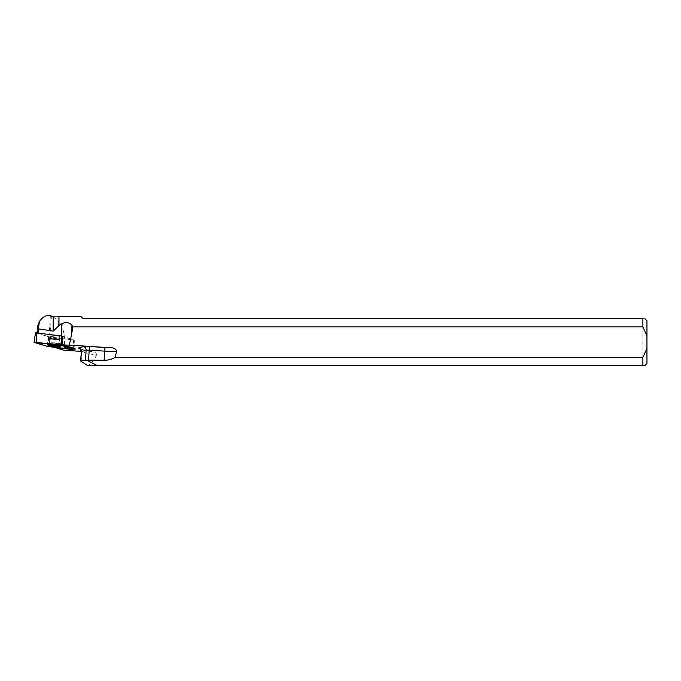 <?xml version="1.0" encoding="UTF-8"?>
<svg xmlns="http://www.w3.org/2000/svg" width="681" height="681" viewBox="0 0 681 681"><rect width="100%" height="100%" fill="white"/><g stroke="black" fill="none" stroke-linecap="round" stroke-linejoin="round"><path stroke-width="0.51" stroke-dasharray="3.4 2.55" d="M52.011 335.784A4.478 0.553 -176.3 0 0 50.692 336.091A4.478 0.553 -176.3 0 0 55.118 336.925A4.478 0.553 -176.3 0 0 59.622 336.669A4.478 0.553 -176.3 0 0 56.889 335.98A4.478 0.553 -176.3 0 0 52.011 335.784M61.835 336.022L73.676 339.998L48.479 336.729L35.599 332.822L34.229 342.415M37.106 332.822L38.196 332.958M81.133 316.699L83.15 318.717L642.881 318.717L642.881 365.51L87.56 365.51M81.209 361.611L81.831 351.975L96.336 355.363C94.361 359.968 91.569 363.348 87.985 365.51M96.336 355.363C96.711 353.456 95.749 352.366 93.45 352.103L79.847 348.919M79.694 348.834A3.252 2.596 103.1 0 1 79.941 348.876L93.45 352.103M63.988 350.281C65.674 338.448 63.997 328.753 58.975 321.194L58.975 316.699M53.161 316.852L58.821 321.177L58.821 316.852M53.161 317.065L51.458 315.95M55.152 335.827A4.478 0.553 -176.3 0 0 50.692 336.091A4.478 0.553 -176.3 0 0 55.118 336.933A4.478 0.553 -176.3 0 0 59.622 336.669A4.478 0.553 -176.3 0 0 55.152 335.827M61.281 335.937L38.196 333.043M37.08 333.111L49.032 336.746A8.547 1.056 -176.3 0 1 49.432 336.882L74.11 340.057L62.158 336.125A8.547 1.056 -176.3 0 1 61.273 336.022M49.432 336.882L49.185 345.59L74.995 348.646M49.185 345.59A8.547 1.056 3.7 0 1 49.424 345.854L54.08 347.267M646.95 320.768L646.95 363.458M642.881 365.51C645.528 365.51 645.528 365.51 642.881 365.51M642.881 318.717C645.528 318.717 645.528 318.717 642.881 318.717M73.156 348.672L74.11 340.057M74.936 340.006L75.029 348.561M49.994 345.156A6.146 0.758 3.7 0 1 48.462 344.543A6.146 0.758 3.7 0 1 54.65 344.186A6.146 0.758 3.7 0 1 60.737 345.335A6.146 0.758 3.7 0 1 59.136 345.744M51.364 315.899L49.424 345.854M74.825 348.502L74.706 339.938M48.479 336.729L47.1 346.323M73.676 339.998L72.654 349.659M47.789 346.459L48.802 336.789M58.949 345.02A6.12 0.758 3.7 0 1 52.25 344.748A6.12 0.758 3.7 0 1 48.538 343.803A6.12 0.758 3.7 0 1 54.701 343.454A6.12 0.758 3.7 0 1 60.762 344.595A6.12 0.758 3.7 0 1 58.949 345.02M58.855 344.484A5.942 0.732 -176.3 0 0 60.592 344.016A5.942 0.732 -176.3 0 0 54.727 342.969A5.942 0.732 -176.3 0 0 48.777 343.25A5.942 0.732 -176.3 0 0 52.148 344.203A5.942 0.732 -176.3 0 0 58.855 344.484M58.123 339.674A4.478 0.553 3.7 0 1 53.246 339.478A4.478 0.553 3.7 0 1 50.513 338.789A4.478 0.553 3.7 0 1 51.833 338.491A4.478 0.553 3.7 0 1 56.71 338.687A4.478 0.553 3.7 0 1 59.443 339.368A4.478 0.553 3.7 0 1 58.123 339.674M81.209 351.694L81.831 351.975A3.252 2.596 103.1 0 0 79.941 348.876M54.667 344.671A6.103 0.749 -176.3 0 0 60.754 344.305A6.103 0.749 -176.3 0 0 54.667 343.164A6.103 0.749 -176.3 0 0 48.572 343.522A6.103 0.749 -176.3 0 0 54.667 344.671M54.991 338.355A4.478 0.553 -176.3 0 0 50.522 338.619A4.478 0.553 -176.3 0 0 54.957 339.461A4.478 0.553 -176.3 0 0 59.46 339.198A4.478 0.553 -176.3 0 0 54.991 338.355M54.684 342.849A5.993 0.741 -176.3 0 0 48.734 343.139A5.993 0.741 -176.3 0 0 54.642 344.331A5.993 0.741 -176.3 0 0 60.643 343.914A5.993 0.741 -176.3 0 0 54.684 342.849M50.394 315.703L49.032 336.746M74.791 339.981L74.995 348.553M48.462 344.543L50.522 338.619L50.692 336.091L50.513 338.789L48.3 345.565M60.737 345.335L59.46 339.198L59.622 336.669L59.443 339.368L60.771 346.374M75.055 346.884L75.046 348.578"/><path stroke-width="1.02" d="M35.599 332.822L61.835 336.022L61.962 345.616L34.229 342.415L47.789 346.459L72.654 349.659L74.842 349.532L61.962 345.616M50.139 345.148A6.248 0.766 -176.3 0 0 48.3 345.565A6.248 0.766 -176.3 0 0 52.088 346.527A6.248 0.766 -176.3 0 0 58.924 346.799A6.248 0.766 -176.3 0 0 60.771 346.374A6.248 0.766 -176.3 0 0 56.932 345.412A6.248 0.766 -176.3 0 0 50.139 345.148M38.196 332.958L38.459 328.863L37.532 326.208L37.106 332.822M58.821 316.852L53.161 316.852L53.161 331.102L58.821 325.782L58.975 316.699L58.975 325.416L62.082 323.543C66.159 321.841 69.453 322.436 71.973 325.331L71.309 335.597L72.944 326.906L71.973 325.331M72.944 326.906L642.881 326.906L642.881 318.717L83.15 318.717L81.133 316.699L58.975 316.699M54.08 347.267L63.988 350.281L80.826 351.319M53.161 316.852L50.394 315.703C46.291 314.877 42.622 316.835 39.387 321.577L38.4 328.463M53.161 331.102L38.459 328.863M39.387 321.577L37.532 326.208M79.847 348.919L79.413 348.825A6.512 0.8 3.7 0 1 78.528 348.025L83.252 346.646A6.512 0.8 3.7 0 1 89.441 346.51L104.951 347.514A17.493 2.154 -176.3 0 0 110.441 347.753L69.224 345.088A8.547 1.056 3.7 0 1 62.618 344.799L62.158 336.125M75.029 348.561L62.618 344.799M97.153 365.51L87.142 360.419L85.474 360.155L80.596 361.041L87.56 365.51L642.881 365.51L642.881 357.312L115.089 357.312C111.905 359.313 108.253 360.3 104.125 360.258L104.712 351.132L89.211 350.128L88.556 360.147L104.125 360.258M87.142 360.419L88.556 360.147M642.881 326.906L646.95 335.716L646.95 348.51L642.881 357.312M646.95 335.716L646.95 320.768L644.898 318.717M644.898 365.51L646.95 363.458L646.95 348.51M642.881 365.51C645.528 365.51 645.528 365.51 642.881 365.51M642.881 318.717C645.528 318.717 645.528 318.717 642.881 318.717M110.441 347.753C113.199 347.582 115.259 348.544 116.621 350.638A5.72 3.252 178.8 0 1 116.63 351.268L116.596 351.439A168.377 20.753 -86.3 0 1 115.089 357.312M59.136 345.744A6.146 0.758 3.7 0 1 54.599 345.701A6.146 0.758 3.7 0 1 49.994 345.156M69.224 345.088A69.334 8.547 93.7 0 0 71.309 335.597M47.1 346.323L74.833 349.532L61.962 345.616L36.416 342.288L34.229 342.415L47.1 346.323M74.842 349.532L74.825 348.502M36.638 332.762L36.408 342.288M61.281 345.488L61.511 335.963M85.474 360.155L86.112 350.204L81.388 351.575L80.784 360.921M78.528 348.025A3.252 3.056 -106.2 0 1 81.388 351.575L80.596 361.041M89.441 346.51L89.211 350.128L86.112 350.204A3.252 3.056 -106.2 0 0 83.252 346.646M116.596 351.439A20.753 2.554 3.7 0 1 104.712 351.132L104.951 347.514M116.63 351.268A3.252 1.856 88.8 0 0 116.621 350.638M62.082 323.543L61.281 335.937M74.995 348.553L75.021 349.634M35.514 332.771L34.05 342.305M81.209 351.694C80.29 349.106 79.745 348.136 79.558 348.774L79.941 348.876"/></g></svg>
